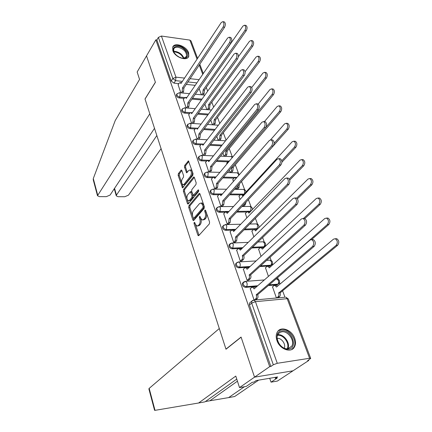 <?xml version="1.0" encoding="UTF-8"?>
<svg xmlns="http://www.w3.org/2000/svg" width="432" height="432" viewBox="0 0 432 432"><rect width="100%" height="100%" fill="white"/><g stroke="black" fill="none" stroke-linecap="round" stroke-linejoin="round"><path stroke-width="0.65" d="M194.184 222.34L194.038 223.544L197.851 235.105L198.347 235.721L198.785 235.564L209.363 223.873L209.585 222.091L205.573 210.335L204.898 210.044L204.746 211.286L205.259 212.792C205.87 215.06 205.637 216.945 204.563 218.452L203.683 219.451L202.192 219.985L200.637 218.063L199.8 216.151L199.33 217.49L199.827 218.986C200.426 221.233 200.2 223.096 199.152 224.57L198.293 225.542L196.862 226.055L195.318 224.132L194.827 222.642L194.184 222.34M205.778 210.935L206.361 212.782L205.259 212.792M200.367 217.258L200.923 218.97L199.827 218.986M249.637 211.982L250.063 211.966M255.987 229.516L257.218 229.257M257.553 228.928L257.796 228.62M260.869 247.579L263.088 247.482L264.443 246.629M259.826 266.544L269.962 265.918L271.253 265.113M268.364 285.536L277.02 284.845L278.24 284.083M276.982 340.648C279.752 349.294 291.168 353.381 294.424 347.015C295.78 344.542 295.866 341.636 294.683 338.283C291.827 329.719 280.492 325.679 277.231 332.186C275.962 334.573 275.881 337.392 276.982 340.648M172.838 50.663C174.895 57.364 187.272 61.646 188.789 56.268L188.627 52.731C186.527 46.105 174.247 41.812 172.692 47.25L172.838 50.663M181.872 170.554L181.462 170.035L181.008 170.235L178.351 173.713L178.157 175.397L182.531 187.909L192.818 175.322L193.023 173.578L188.46 160.909L184.664 165.451L184.469 167.168L186.624 172.838L188.746 170.51L190.021 169.97C191.63 171.396 191.83 173.416 190.615 176.029L184.151 184.205L182.947 184.712C181.364 183.308 181.159 181.316 182.336 178.74L183.389 177.385L183.584 175.678L181.872 170.554M236.758 379.096L204.973 401.852L198.601 403.002L235.78 376.083L239.512 387.596L246.218 386.44L252.164 382.352L253.984 382.045L256.149 380.56L277.63 376.942L275.416 378.41L277.155 378.113L271.048 382.158L277.371 381.067L293.009 370.807L254.545 377.158L241.067 337.063L225.952 349.11L145.033 99.063L155.412 82.301L146.529 55.874L155.849 39.836L269.687 366.644L270.869 366.46L273.316 364.765L251.672 303.129L251.726 301.185L252.704 300.38M309.593 358.274L287.167 298.679L255.452 301.671L277.268 363.296L309.593 358.274L310.7 358.409L307.627 360.671L308.723 360.499L293.009 370.807L254.545 377.158L269.687 366.644M188.919 205.708L188.719 207.419L192.861 219.969L193.331 220.563L193.774 220.396L204.115 208.472L204.331 206.701L199.978 193.941L199.514 193.374L199.033 193.563L188.919 205.708L189.999 205.702L189.799 207.414L192.667 216.092M187.418 203.477L183.379 191.219L183.573 189.524L193.439 177.147L193.919 176.947L194.357 177.487L196.171 182.785L195.961 184.54L191.857 189.583L191.651 191.317L193.288 195.404L198.061 189.999L198.401 189.864L198.569 191.489L188.314 203.866L187.866 204.039L187.418 203.477L188.498 203.477L184.448 191.23L183.379 191.219M195.221 85.325L186.289 84.402M178.832 83.635L173.977 83.138L175.586 80.654L172.822 78.548L158.377 37.411L161.411 36.04L189.864 40.095L191.009 40.91L197.586 58.352M308.723 360.499L308.561 360.061M284.98 297.2L282.517 290.639M280.039 284.045L279.499 282.598M278.278 279.347L277.625 277.609M272.797 264.74L272.408 263.698M271.204 260.496L270.005 257.294M265.745 245.938L265.496 245.284M264.314 242.125L262.597 237.541M258.871 227.621L258.763 227.335M257.596 224.219L255.382 218.327M251.046 206.761L248.368 199.627M244.658 189.729L241.558 181.467M238.421 173.113L235.316 164.835M232.34 156.897L229.225 148.603M226.055 140.146L223.285 132.764M219.769 123.401L217.48 117.299M213.646 107.082L211.815 102.195M207.679 91.168L206.28 87.442M155.849 39.836L156.881 39.976L158.377 37.411M277.268 363.296L273.316 364.765M272.522 286.859L276.415 297.999M250.279 288.679L254.086 300.067M243.383 269.19L247.126 280.384L248.778 280.125M265.475 267.797L268.434 276.388M236.666 250.22L240.316 261.117L241.952 260.885M258.606 249.226L261.041 256.354M230.121 231.736L233.68 242.347L235.305 242.147M251.915 231.125L253.849 236.871M223.749 213.732L227.221 224.068L228.83 223.889M250.198 223.587L250.501 223.447M245.398 213.484L246.845 217.906M217.539 196.177L220.919 206.253L222.518 206.102M242.438 205.956L244.042 206.01M239.036 196.274L240.035 199.449M211.48 179.064L214.78 188.881L216.367 188.757M235.764 187.888L236.223 189.124L237.746 189M232.832 179.491L233.399 181.472M205.578 162.373L208.796 171.947L210.368 171.844M229.268 170.289L230.089 172.508L231.601 172.411M226.784 163.112L226.935 163.96M199.816 146.086L202.954 155.428M194.195 130.194L197.224 139.217M188.703 114.68L191.63 123.385M183.346 99.533L186.165 107.93M201.425 99.959L191.921 99.101M184.118 98.399L179.172 97.951L179.755 97.081C177.773 96.552 176.834 95.51 176.936 93.96L177.201 93.571M207.851 114.923L197.716 114.14M189.535 113.508L184.491 113.114L185.09 112.255C183.071 111.731 182.12 110.668 182.239 109.064L182.542 108.643M214.52 130.221L203.683 129.53M195.091 128.979L189.94 128.644L190.555 127.802C188.498 127.278 187.537 126.193 187.677 124.535L188.006 124.081M221.459 145.865L209.839 145.276M200.783 144.823L195.518 144.558L196.15 143.726C194.054 143.208 193.088 142.09 193.239 140.378L193.612 139.892M227.864 161.822L216.194 161.401M206.626 161.055L201.236 160.861L201.884 160.04C199.751 159.532 198.774 158.387 198.947 156.611L199.363 156.092M234.009 178.146L222.772 177.908M212.625 177.692L207.101 177.574L207.765 176.769C205.589 176.261 204.601 175.09 204.795 173.248L205.259 172.692M281.772 160.742L294.44 147.145C295.915 144.596 295.726 142.609 293.868 141.188L292.162 141.777L242.498 195.804L241.412 194.481L240.332 194.859L229.586 194.81M218.786 194.746L213.111 194.713L213.791 193.925C211.572 193.417 210.573 192.213 210.794 190.307L211.313 189.713M246.807 212.015L236.666 212.117M228.29 212.198L227.972 212.204M225.126 212.231L219.278 212.29L219.974 211.518C217.712 211.016 216.702 209.779 216.95 207.803L217.528 207.171M253.514 229.581L244.037 229.835M235.062 230.072L234.182 230.099M231.682 230.164L225.601 230.326L226.319 229.57C224.008 229.073 222.988 227.799 223.263 225.747L223.911 225.077M260.609 247.59L251.737 247.979M242.077 248.4L238.874 248.54M238.621 248.551L232.097 248.837L232.832 248.098C230.472 247.612 229.441 246.299 229.748 244.161L230.467 243.459M249.35 267.192L238.761 267.84L239.522 267.127C237.103 266.641 236.066 265.286 236.407 263.066L235.656 263.79C235.316 266.004 236.353 267.359 238.761 267.84M256.91 286.454L245.608 287.361L246.386 286.67C243.918 286.184 242.87 284.791 243.243 282.479L244.134 281.702M178.108 84.737L180.83 92.837M176.607 94.457L176.353 94.835C176.251 96.385 177.19 97.421 179.172 97.951M181.926 109.523L181.645 109.928C181.526 111.526 182.471 112.59 184.491 113.114M187.38 124.945L187.067 125.383C186.926 127.04 187.888 128.126 189.94 128.644M193.169 140.611L192.618 141.215C192.461 142.927 193.428 144.04 195.518 144.558M198.882 156.816L198.304 157.437C198.131 159.208 199.109 160.353 201.236 160.861M204.736 173.426L204.136 174.058C203.942 175.9 204.93 177.071 207.101 177.574M210.74 190.453L210.119 191.101C209.898 193.007 210.897 194.211 213.111 194.713M216.902 207.911L216.254 208.58C216.011 210.557 217.015 211.793 219.278 212.29M223.231 225.823L222.55 226.508C222.275 228.56 223.295 229.835 225.601 230.326M229.727 244.204L229.014 244.901C228.712 247.039 229.738 248.346 232.097 248.837M243.275 282.436L242.471 283.181C242.098 285.487 243.14 286.88 245.608 287.361M156.881 39.976L171.218 81.043L173.977 83.138M270.869 366.46L249.426 305.041L249.48 303.097L250.403 302.314M222.939 153.139L224.1 156.292M216.767 136.415L218.225 140.373M210.746 120.112L212.485 124.821M204.876 104.215L206.879 109.631M199.147 88.695L201.398 94.792M197.586 226.039L199.384 225.515L198.293 225.542M200.923 218.97C201.517 221.211 201.296 223.074 200.243 224.548L199.384 225.515M202.937 219.974L204.784 219.434L203.683 219.451M206.361 212.782C206.971 215.044 206.739 216.929 205.664 218.435L204.784 219.434M195.399 224.359L199.033 235.294M199.924 193.811L189.999 205.702M193.293 217.982L194.011 220.126M193.255 217.879L193.892 218.176L202.948 207.689L203.099 206.453L202.565 204.876L201.053 203.018L199.53 203.591L193.396 210.811C192.38 212.29 192.159 214.132 192.737 216.329L193.255 217.879M193.736 218.29L194.978 218.16L193.892 218.176M201.436 203.013L202.149 203.013L203.661 204.871L204.201 206.447L204.05 207.684L194.978 218.16M194.33 177.412L184.642 189.535L184.448 191.23M193.493 195.404L194.837 195.226L198.774 190.469M187.682 194.724C186.473 197.321 186.694 199.346 188.341 200.799L189.54 200.318L191.851 197.521L192.056 195.793L190.431 191.716L187.682 194.724M188.881 200.799L190.62 200.324L189.54 200.318M191.311 191.727L191.959 192.278L193.136 195.799L192.937 197.527L190.62 200.324M183.449 184.723L185.22 184.221L184.151 184.205M190.593 169.987L191.101 169.997C192.715 171.423 192.915 173.443 191.695 176.056L185.22 184.221M188.87 161.401L185.738 165.483L185.544 167.2L187.288 172.379M181.883 183.481L183.195 187.45M181.867 170.532L179.41 173.734L179.221 175.424L181.753 183.076M276.61 297.977L278.1 296.762C278.948 295.871 279.131 294.624 278.656 293.02L336.172 245.333C337.932 242.66 337.624 240.462 335.243 238.739L333.536 239.139L276.442 287.069L275.017 285.379L273.974 285.633L272.354 287.005M275.697 285.325L276.431 285.266L277.506 286.173M335.443 238.81L336.733 238.685C339.115 240.403 339.428 242.595 337.662 245.268L280.076 292.896C280.552 294.494 280.368 295.742 279.52 296.633L278.1 296.762M278.03 297.848L279.52 296.633M280.006 292.707L278.586 292.831M254.286 300.046L255.739 298.809C256.565 297.902 256.748 296.627 256.279 294.991L257.764 294.862C258.228 296.498 258.05 297.767 257.218 298.674L255.766 299.911M253.476 287.113L254.194 287.053L255.215 287.939M311.958 239.728L313.276 239.576C315.619 241.342 315.922 243.589 314.194 246.321L257.693 294.667M256.208 294.797L312.628 246.391C314.356 243.653 314.053 241.402 311.71 239.636L310.036 240.046L254.108 288.905L252.715 287.172L251.699 287.431L250.112 288.83M271.48 273.731L327.337 224.548C329.033 221.897 328.752 219.748 326.489 218.095L324.778 218.533L269.293 267.856L267.948 266.247L266.895 266.528L265.318 267.937M268.672 266.204L269.352 266.161L270.319 266.944M326.738 218.182L327.974 218.068C330.237 219.715 330.518 221.864 328.817 224.51L311.526 239.593M271.814 273.434L271.382 273.467M303.464 218.484L318.757 204.358C320.393 201.733 320.139 199.627 317.99 198.04L316.273 198.515L262.332 249.14L261.058 247.612L259.994 247.914L258.46 249.367M261.824 247.579L262.456 247.547L263.315 248.216M318.276 198.153L319.464 198.045C321.613 199.627 321.872 201.733 320.231 204.352L304.841 218.533M154.58 410.319L148.878 388.87L149.17 388.39L155.018 410.346L154.575 410.292M155.018 410.346L198.601 403.002M239.512 387.596L254.545 377.158L241.11 337.192L225.995 349.234L219.294 328.531L149.17 388.39M269.708 378.275L271.048 382.158M258.655 380.138L234.662 396.517L228.625 397.602L244.361 386.759M205.427 401.528L228.625 397.602M275.054 377.374L275.416 378.41M93.242 179.766L93.29 178.573L115.22 120.56L139.563 79.423L137.155 71.998L146.529 55.874L155.38 82.21L145.006 98.977L149.801 113.8L97.492 195.745L99.376 196.63L106.299 196.657L110.079 195.059L154.505 128.336M114.561 188.325L116.456 195.091L116.267 195.863L118.044 196.7L124.756 196.727L128.493 195.156L161.087 148.662M116.456 195.091L156.838 135.54M288.63 349.105C278.84 350.935 271.928 331.538 281.966 330.836C291.519 329.152 298.577 348.052 288.63 349.105M281.821 331.798L279.574 332.613L277.96 334.363C274.514 339.595 281.734 349.979 287.982 348.7L291.708 346.221C295.207 340.961 288.085 330.637 281.821 331.798M291.746 349.504L293.733 347.409C298.08 340.886 289.251 328.082 281.48 329.503L278.224 330.847M284.224 348.154C286.227 344.315 281.389 337.64 277.15 338.359M177.314 56.171L174.123 52.753C172.222 48.422 173.583 46.305 178.205 46.391C185.733 47.11 191.219 57.893 184.232 58.396L182.574 58.374L178.254 56.792M182.515 58.369L183.686 58.352L186.538 56.403C186.77 52.029 183.962 48.973 178.114 47.239C175.802 46.991 174.317 47.639 173.653 49.189L174.161 52.812M188.06 57.429L188.325 56.884C190.058 53.017 183.703 46.116 177.887 45.511C175.451 45.225 173.729 45.787 172.708 47.201M180.063 57.704L175.765 54.848M247.142 280.384L248.697 278.975C249.502 278.046 249.68 276.782 249.226 275.184L250.695 275.081C251.154 276.68 250.976 277.943 250.171 278.872L248.611 280.276M246.596 267.565L247.266 267.527L248.173 268.277M303.394 218.608L304.657 218.462C306.882 220.153 307.163 222.35 305.489 225.061L250.63 274.898M249.156 274.995L303.939 225.094C305.602 222.383 305.327 220.185 303.107 218.489L301.423 218.938L247.115 269.26L245.797 267.619L244.766 267.899L243.221 269.341M240.338 261.112L241.844 259.67C242.627 258.719 242.8 257.467 242.357 255.906L243.821 255.83C244.264 257.391 244.091 258.644 243.308 259.589L241.796 261.031M239.895 248.54L241.315 249.145M295.078 198.104L296.293 197.969C298.404 199.595 298.658 201.744 297.049 204.428L243.756 255.652M242.293 255.722L295.504 204.433C297.113 201.744 296.86 199.589 294.748 197.964L293.063 198.455L240.3 250.139L239.058 248.573L238.016 248.881L236.515 250.366M296.665 198.137L310.419 184.745C312.001 182.147 311.769 180.079 309.722 178.551L308.005 179.064L255.55 230.904L254.345 229.451L253.276 229.775L251.78 231.266M255.15 229.43L256.495 229.975M310.046 178.686L311.191 178.583C313.238 180.112 313.47 182.174 311.888 184.766L297.4 198.833M289.289 179.015L302.319 165.683C303.847 163.107 303.637 161.082 301.687 159.608L299.975 160.164L248.94 213.133L247.795 211.745L246.721 212.096L245.263 213.619M248.638 211.734L249.842 212.198M302.044 159.764L303.145 159.667C305.095 161.141 305.305 163.161 303.777 165.731L289.732 180.063M252.212 221.546L251.656 222.107M250.366 223.582L251.824 222.102M242.541 206.15L244.442 203.818M240.332 194.859L238.912 196.414M242.287 194.486L243.356 194.87M294.251 141.367L295.315 141.275C297.178 142.69 297.367 144.677 295.888 147.22L281.907 162.189M246.046 202.106L245.333 204.638L243.956 204.638M243.913 206.145L245.333 204.638M233.712 242.347L235.175 240.867L235.607 236.957L237.125 237.087L236.628 240.818L235.159 242.293M233.366 230.008L234.641 230.515M286.994 178.2L288.166 178.07C290.174 179.631 290.401 181.737 288.851 184.394L237.06 236.909M235.607 236.957L287.318 184.367C288.868 181.71 288.635 179.599 286.632 178.033L284.947 178.562L233.669 231.514L232.492 230.029L231.444 230.364L229.981 231.887M227.254 224.068L228.674 222.556L229.095 218.673L230.602 218.824L230.116 222.529L228.69 224.035M227.005 211.95L228.134 212.366M279.137 158.863L280.265 158.733C282.177 160.234 282.388 162.302 280.886 164.932L230.537 218.651M229.095 218.673L279.364 164.878C280.859 162.243 280.654 160.175 278.743 158.674L277.063 159.241L227.205 213.376L226.087 211.955L225.04 212.317L223.614 213.878M220.963 206.253L222.34 204.709L222.75 200.858L224.24 201.031L223.771 204.703L222.388 206.242M220.795 194.351L221.789 194.692M271.496 140.071L272.587 139.946C274.406 141.388 274.595 143.419 273.148 146.021L224.181 200.864M222.75 200.858L271.636 145.946C273.078 143.332 272.894 141.302 271.075 139.855L269.401 140.465L220.909 195.696L219.85 194.346L218.797 194.729L217.409 196.322M236.261 189.124L237.638 187.585L238.324 185.026M274.136 143.316L286.778 129.114C288.203 126.587 288.031 124.637 286.265 123.266L284.558 123.892L270.578 139.801M236.034 178.47L235.181 177.638L234.101 178.043L232.718 179.626M236.088 177.66L236.687 177.725M286.67 123.471L287.701 123.379C289.472 124.745 289.645 126.689 288.22 129.217L239.414 183.865L239.004 187.601L237.638 187.585M237.622 189.135L239.004 187.601M214.823 188.881L216.167 187.315L216.567 183.497L218.047 183.686L217.588 187.331L216.243 188.897M214.742 177.196L215.606 177.46M264.06 121.802L265.118 121.673C266.852 123.066 267.025 125.059 265.626 127.64L217.987 183.519M216.567 183.497L264.125 127.537C265.518 124.951 265.351 122.958 263.617 121.559L261.949 122.207L214.769 178.459L213.764 177.174L212.717 177.584L211.361 179.21M230.132 172.508L231.471 170.948L231.871 167.238L233.285 167.432L232.826 170.986L231.471 170.948M265.712 127.537L279.326 111.575C280.703 109.064 280.546 107.152 278.856 105.829L277.166 106.488L264.422 121.624M229.208 161.249L228.02 161.633L226.67 163.247M279.288 106.056L280.287 105.959C281.977 107.282 282.134 109.193 280.751 111.694L233.226 167.276M231.487 172.546L232.826 170.986M208.845 171.947L210.146 170.354L210.535 166.568L212.004 166.774L211.561 170.392L210.249 171.985M208.834 160.466L209.579 160.666M256.824 104.031L257.85 103.907C259.508 105.251 259.659 107.201 258.314 109.766L211.945 166.612M210.535 166.568L256.819 109.636C258.169 107.071 258.012 105.116 256.36 103.766L254.707 104.452L208.786 161.654L207.83 160.429L206.782 160.866L205.459 162.518M224.149 156.298L225.45 154.71L225.839 151.027L272.068 94.495C273.402 92.011 273.262 90.131 271.647 88.852L269.962 89.548L258.212 104.09M272.587 88.949L273.067 89.003C274.682 90.277 274.822 92.156 273.488 94.64L227.189 151.087L226.8 154.764L225.45 154.71M225.493 156.352L226.8 154.764M227.189 151.087L225.839 151.027M203.008 155.428L204.277 153.808L204.655 150.055L206.113 150.277L205.675 153.868L204.406 155.488M203.067 144.142L203.693 144.293M250.312 86.567L250.781 86.616C252.358 87.912 252.499 89.829 251.197 92.372L206.053 150.12M204.655 150.055L249.712 92.221C251.014 89.678 250.879 87.755 249.296 86.454L247.655 87.178L202.943 145.265L202.041 144.088L200.988 144.553L199.703 146.232M218.376 140.384L219.58 138.861L219.958 135.205L265 77.868C266.29 75.4 266.161 73.553 264.622 72.317L262.953 73.046L251.71 87.518M265.604 72.436L266.031 72.49C267.575 73.721 267.705 75.573 266.409 78.03L221.297 135.286L220.919 138.937L219.58 138.861M219.715 140.454L220.919 138.937M221.297 135.286L219.958 135.205M197.375 139.223L198.547 137.668L198.914 133.942L200.362 134.179L199.94 137.749L198.769 139.298M197.435 128.218L197.953 128.315M243.475 69.736L243.896 69.784C245.403 71.037 245.527 72.927 244.269 75.443L200.308 134.028M198.914 133.942L242.795 75.271C244.058 72.749 243.929 70.859 242.422 69.606L240.791 70.362L197.246 129.265L196.387 128.147L195.34 128.633L194.087 130.34M212.738 124.837L213.84 123.385L214.213 119.761L258.115 61.668C259.362 59.222 259.249 57.402 257.774 56.209L256.117 56.97L245.095 71.717M258.795 56.344L259.178 56.398C260.653 57.596 260.771 59.411 259.519 61.852L215.541 119.858L215.174 123.476L213.84 123.385M214.067 124.929L215.174 123.476M215.541 119.858L214.213 119.761M191.884 123.401L192.958 121.916L193.315 118.222L194.751 118.471L194.335 122.013L193.261 123.498M191.938 112.671L192.343 112.73M236.817 53.347L237.19 53.401C238.631 54.61 238.745 56.468 237.524 58.963L194.697 118.325M193.315 118.222L236.061 58.774C237.281 56.268 237.168 54.41 235.726 53.201L234.112 53.989L191.689 113.654L190.868 112.585L189.826 113.098L188.606 114.826M207.225 109.658L208.24 108.27L208.602 104.674L251.408 45.884C252.617 43.459 252.515 41.666 251.1 40.505L249.464 41.305L238.34 56.749M252.153 40.667L252.493 40.716C253.908 41.877 254.011 43.664 252.801 46.084L209.925 104.787L209.563 108.378L208.24 108.27M208.543 109.766L209.563 108.378M209.925 104.787L208.602 104.674M186.511 107.957L187.499 106.537L187.844 102.87L189.27 103.135L188.87 106.65L187.877 108.07M186.565 97.486L186.867 97.524M230.321 37.384L230.656 37.438C232.038 38.61 232.135 40.435 230.958 42.914L189.216 102.989M187.844 102.87L229.505 42.703C230.683 40.219 230.585 38.394 229.203 37.217L227.605 38.043L186.257 98.415L185.479 97.389L184.442 97.924L183.249 99.673M201.83 94.829L202.77 93.501L203.121 89.932L244.868 30.494C246.04 28.091 245.948 26.33 244.593 25.202L242.973 26.033L201.431 85.406M245.673 25.38L245.975 25.429C247.336 26.557 247.428 28.318 246.251 30.715L204.433 90.067L204.082 93.631L202.77 93.501M203.143 94.959L204.082 93.631M204.433 90.067L203.121 89.932M181.256 92.875L182.169 91.519L182.504 87.88L183.919 88.16L183.53 91.649L182.617 93.004M181.316 82.663L180.214 82.55L179.183 83.106L178.016 84.877M223.987 21.832L224.284 21.881C225.612 23.02 225.698 24.818 224.559 27.27L183.87 88.02M182.504 87.88L223.117 27.043C224.257 24.586 224.17 22.783 222.847 21.649L221.265 22.502L180.954 83.527L180.214 82.55M195.118 223.522L194.038 223.544M205.848 211.275L204.746 211.286M200.421 217.474L199.33 217.49M250.787 211.216L237.379 211.356M249.853 211.982L250.576 211.232L251.062 207.635L249.998 206.442L249.475 206.447M255.938 223.911L256.505 223.895C258.752 224.537 259.378 225.909 258.395 228.026L258.298 228.193M257.963 228.523L244.766 229.09M256.387 229.505L257.132 228.771L257.634 225.153L256.505 223.895L249.75 224.041M262.564 241.817L263.18 241.796C265.491 242.438 266.134 243.848 265.102 246.013L263.849 246.764L252.493 247.25M263.088 247.482L263.849 246.764C264.643 245.83 264.816 244.609 264.368 243.113L263.18 241.796L257.958 241.996M269.357 260.194L270.022 260.156C272.408 260.809 273.062 262.246 271.982 264.465L270.745 265.221L260.599 265.842M269.962 265.918L270.745 265.221C271.561 264.303 271.739 263.077 271.28 261.549L270.022 260.156L266.647 260.345M276.323 279.05L277.042 279.002C279.509 279.661 280.174 281.135 279.04 283.408L277.825 284.164L269.158 284.855M277.02 284.845L277.825 284.164C278.662 283.268 278.84 282.031 278.37 280.465L277.042 279.002L275.902 279.083M196.884 82.895L187.931 81.95M182.385 81.367L175.586 80.654L175.97 77.161L184.55 78.089M190.112 78.694L199.098 79.666M202.748 74.331L199.255 65.048M197.046 59.173L189.864 40.095M161.411 36.04L175.97 77.161L172.822 78.548L171.218 81.043M202.03 99.112L192.515 98.242M184.793 97.54L179.755 97.081L180.144 93.571L179.437 92.702L176.936 93.96L176.353 94.835M208.467 114.086L198.326 113.292M190.274 112.66L185.09 112.255L185.49 108.724L184.745 107.811L182.239 109.064L181.645 109.928M215.158 129.4L204.309 128.693M195.95 128.153L190.555 127.802L190.96 124.238L190.177 123.282L187.677 124.535L187.067 125.383M222.113 145.049L210.481 144.455M203.828 144.115L196.15 143.726L196.571 140.135L195.739 139.131L193.239 140.378L192.618 141.215M229.37 161.055L216.853 160.591M209.844 160.337L201.884 160.04L202.316 156.427L201.442 155.374L198.947 156.611L198.304 157.437M236.963 177.412L223.447 177.115M216.038 176.953L207.765 176.769L208.208 173.129L207.284 172.022L204.795 173.248L204.136 174.058M244.042 194.119L230.283 194.033M222.415 193.979L213.791 193.925L214.25 190.253L213.273 189.086L210.794 190.307L210.119 191.101M228.992 211.432L219.974 211.518L220.444 207.819L219.413 206.593L216.95 207.803L216.254 208.58M235.791 229.327L226.319 229.57L226.805 225.844L225.715 224.554L223.263 225.747L222.55 226.508M242.822 247.671L232.832 248.098L233.329 244.35L232.178 242.984L229.014 244.901M250.117 266.479L239.522 267.127C240.305 266.182 240.473 264.924 240.03 263.347L238.81 261.911L236.407 263.066L237.206 262.327M257.699 285.768L246.386 286.67C247.196 285.746 247.369 284.477 246.915 282.857L245.619 281.34L242.471 283.181M244.885 281.416L264.368 279.947M238.129 261.959L256.095 260.939M231.547 243.022L248.233 242.368M225.131 224.575L240.721 224.235M218.878 206.604L233.512 206.523M212.782 189.092L226.584 189.232M243.167 189.416L243.653 189.421L244.658 190.555L244.55 193.568M206.836 172.017L219.893 172.352M237.011 172.8L238.41 173.891L238.631 175.511M201.031 155.363L213.435 155.866M231.001 156.584L232.292 157.572M195.367 139.12L207.176 139.763M225.131 140.756L213.862 140.135M189.832 123.266L201.112 124.038M184.426 107.789L195.232 108.675M179.15 92.68L189.513 93.663M249.426 305.041L251.672 303.129L255.452 301.671L254.081 300.067L253.282 300.159M288.274 298.906L285.752 297.13L287.167 298.679L288.295 298.971L310.684 358.355M249.48 303.097L251.726 301.185L254.081 300.067L284.974 297.205M200.243 224.548L199.152 224.57M205.664 218.435L204.563 218.452M198.941 235.067L197.851 235.105M199.778 193.568L199.033 193.563M193.941 219.953L192.861 219.969M189.799 207.414L188.719 207.419M204.05 207.684L202.948 207.689M204.201 206.447L203.099 206.453M203.661 204.871L202.565 204.876M184.642 189.535L183.573 189.524M194.195 177.163L193.439 177.147M194.837 195.226L193.752 195.215M198.585 190.004L198.061 189.999M192.937 197.527L191.851 197.521M193.136 195.799L192.056 195.793M191.959 192.278L190.879 192.272M191.695 176.056L190.615 176.029M187.277 172.341L186.203 172.314M185.544 167.2L184.469 167.168M185.738 165.483L184.664 165.451M188.746 161.147L187.979 161.12M183.173 187.385L182.11 187.369M179.221 175.424L178.157 175.397M179.41 173.734L178.351 173.713M181.732 170.257L181.008 170.235M276.696 286.853L276.372 286.88M280.076 292.896L278.656 293.02M337.662 245.268L336.172 245.333M256.279 294.991L257.764 294.862M255.739 298.809L257.218 298.674M254.043 288.711L254.362 288.684M312.628 246.391L314.194 246.321M269.519 267.651L269.228 267.673M328.817 224.51L327.337 224.548M262.537 248.951L262.267 248.962M320.231 204.352L318.757 204.358M237.433 381.186L209.876 400.777M93.29 178.573L97.664 194.999M287.215 348.759C290.061 343.521 283.338 334.26 277.528 335.34L277.517 335.345M277.803 334.789C283.84 333.666 290.812 343.321 287.804 348.721M173.626 51.467L175.5 51.451C179.75 52.402 182.558 54.691 183.924 58.32M183.384 58.379C181.942 54.994 179.253 52.877 175.316 52.029L173.799 52.002M249.226 275.184L250.695 275.081M248.697 278.975L250.171 278.872M247.045 269.077L247.336 269.055M303.939 225.094L305.489 225.061M242.357 255.906L243.821 255.83M241.844 259.67L243.308 259.589M295.504 204.433L297.049 204.428M311.888 184.766L310.419 184.745M303.777 165.731L302.319 165.683M295.888 147.22L294.44 147.145M235.672 237.136L237.125 237.087M235.175 240.867L236.628 240.818M287.318 184.367L288.851 184.394M229.154 218.846L230.602 218.824M228.674 222.556L230.116 222.529M279.364 164.878L280.886 164.932M222.809 201.031L224.24 201.031M222.34 204.709L223.771 204.703M271.636 145.946L273.148 146.021M288.22 129.217L286.778 129.114M216.621 183.665L218.047 183.686M216.167 187.315L217.588 187.331M264.125 127.537L265.626 127.64M233.285 167.432L231.93 167.389M280.751 111.694L279.326 111.575M210.589 166.73L212.004 166.774M210.146 170.354L211.561 170.392M256.819 109.636L258.314 109.766M227.248 151.243L225.898 151.178M273.488 94.64L272.068 94.495M204.709 150.212L206.113 150.277M204.277 153.808L205.675 153.868M249.712 92.221L251.197 92.372M221.351 135.437L220.012 135.356M266.409 78.03L265 77.868M198.968 134.098L200.362 134.179M198.547 137.668L199.94 137.749M242.795 75.271L244.269 75.443M215.6 120.004L214.267 119.907M259.519 61.852L258.115 61.668M193.369 118.368L194.751 118.471M192.958 121.916L194.335 122.013M236.061 58.774L237.524 58.963M209.979 104.933L208.656 104.814M252.801 46.084L251.408 45.884M187.898 103.016L189.27 103.135M187.499 106.537L188.87 106.65M229.505 42.703L230.958 42.914M204.487 90.207L203.17 90.072M246.251 30.715L244.868 30.494M182.558 88.025L183.919 88.16M182.169 91.519L183.53 91.649M223.117 27.043L224.559 27.27M235.656 263.79L236.407 263.066M241.942 206.485L249.998 206.442C251.775 206.831 252.526 207.916 252.245 209.704M234.49 189.319L243.653 189.421C245.122 189.691 245.884 190.571 245.943 192.056M227.345 172.546L237.454 172.811L239.555 174.458M220.477 156.152L231.406 156.6L232.67 157.118M207.473 124.475L218.365 125.226M201.296 109.172L211.486 110.009M195.318 94.214L204.865 95.121M203.305 73.521L199.8 64.233M202.149 203.013L201.053 203.018M191.516 191.727L190.431 191.716M191.101 169.997L190.021 169.97M276.431 285.266L275.017 285.379M336.733 238.685L335.243 238.739M252.715 287.172L254.194 287.053M311.71 239.636L313.276 239.576M269.352 266.161L267.948 266.247M327.974 218.068L326.489 218.095M262.456 247.547L261.058 247.612M319.464 198.045L317.99 198.04M116.267 195.863L114.275 188.752M93.22 179.685L97.492 195.745M288.252 348.651L291.708 346.221M185.911 57.375L186.538 56.403M183.686 58.352L184.232 58.396M245.797 267.619L247.266 267.527M303.107 218.489L304.657 218.462M239.058 248.573L240.516 248.513M294.748 197.964L296.293 197.969M255.733 229.414L254.345 229.451M311.191 178.583L309.722 178.551M249.178 211.729L247.795 211.745M303.145 159.667L301.687 159.608M242.784 194.486L241.412 194.481M295.315 141.275L293.868 141.188M232.492 230.029L233.939 229.991M286.632 178.033L288.166 178.07M226.087 211.955L227.529 211.945M278.743 158.674L280.265 158.733M219.85 194.346L221.281 194.357M271.075 139.855L272.587 139.946M236.542 177.671L235.181 177.638M287.701 123.379L286.265 123.266M213.764 177.174L215.185 177.206M263.617 121.559L265.118 121.673M280.287 105.959L278.856 105.829M207.83 160.429L209.239 160.477M256.36 103.766L257.85 103.907M273.067 89.003L271.647 88.852M202.041 144.088L203.44 144.164M249.296 86.454L250.781 86.616M266.031 72.49L264.622 72.317M196.387 128.147L197.775 128.239M242.422 69.606L243.896 69.784M259.178 56.398L257.774 56.209M190.868 112.585L192.251 112.693M235.726 53.201L237.19 53.401M252.493 40.716L251.1 40.505M185.479 97.389L186.851 97.513M229.203 37.217L230.656 37.438M245.975 25.429L244.593 25.202M222.847 21.649L224.284 21.881"/></g></svg>
